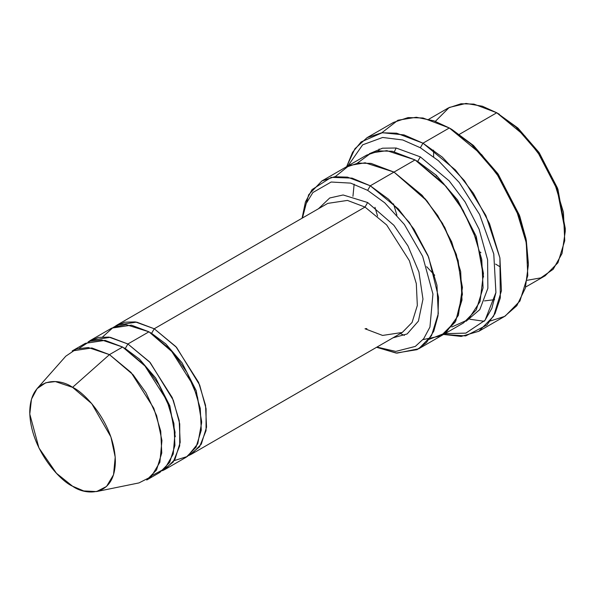 <?xml version="1.0" encoding="UTF-8"?>
<svg xmlns="http://www.w3.org/2000/svg" width="595" height="595" viewBox="0 0 595 595"><rect width="100%" height="100%" fill="white"/><g stroke="black" fill="none" stroke-linecap="round" stroke-linejoin="round"><path stroke-width="0.89" d="M327.756 203.386L347.45 200.418L365.018 207.075L367.651 202.516L343.129 194.974L329.704 197.994L318.459 208.756L329.704 197.994L343.129 194.974L367.651 202.516L393.86 225.274L407.954 245.913L418.925 271.989L422.971 299.129L418.411 321.122L407.144 333.951L392.983 337.826L407.144 333.951L418.411 321.122L422.971 299.129L418.925 271.989L407.954 245.913L393.86 225.274L367.651 202.516L365.018 207.075L154.239 328.767L151.599 333.334L165.819 343.917L182.055 362.838L196.201 390.625L201.645 421.528L196.201 390.625L182.055 362.838L165.819 343.917L151.599 333.334L154.239 328.767L135.31 321.902L124.653 322.185L114.433 326.759L116.977 325.078L136.672 322.111L154.239 328.767L175.867 346.625L198.604 382.406L205.528 405.284L206.547 427.173L201.303 444.145L191.501 454.156L188.771 455.51L199.556 446.823L206.041 430.654L206.086 408.713L199.682 385.047L176.581 347.413L154.239 328.767L365.018 207.075L347.45 200.418L327.756 203.386L116.977 325.078M528.367 264.879L526.017 238.766L519.376 215.13L497.807 173.614L473.352 145.381L449.322 127.977L471.456 144.406L496.751 173.614L519.071 216.565L525.935 241.012L528.367 264.879L525.311 288.248L516.817 305.718L504.553 316.428L490.466 320.936M443.498 334.45L465.736 335.907L486.918 325.034L495.062 313.52L500.321 297.924L499.897 257.858L485.855 215.45L464.45 180.709L442.301 157.117L422.978 143.187L420.345 147.753L438.455 160.724L459.206 182.457L479.555 214.408L493.753 253.894L495.933 292.472L485.059 320.251L465.945 333.103L444.852 333.698M367.651 190.348L384.757 202.836L404.355 224.449L422.651 256.319L432.937 294.049L429.94 327.086L423.7 338.711L415.31 346.416L395.757 351.414L376.97 347.071L395.757 351.414L415.31 346.416L423.7 338.711L429.94 327.086L432.937 294.049L422.651 256.319L404.355 224.449L384.757 202.836L367.651 190.348L350.641 183.111L331.147 182.025L312.881 192.535L306.247 203.438L302.446 218.001L306.247 203.438L312.881 192.535L331.147 182.025L350.641 183.111L367.651 190.348L370.283 185.789L367.651 190.348M376.598 347.287L396.099 353.051L417.088 349.659L426.466 342.571L433.77 331.229L438.009 315.833L438.515 297.307L428.616 257.1L409.442 222.589L388.535 199.184L370.283 185.789L398.405 208.994L414.023 229.261L427.961 255.508L436.961 285.25L438.284 313.699L431.472 335.766L418.724 348.774L396.954 353.14L376.598 347.287M565.25 231.418L565.25 228.376L557.5 188.109L538.906 152.32L517.829 127.985L496.751 112.767L515.932 127.01L537.85 152.32L557.188 189.545L565.25 231.418L562.022 253.537L553.201 269.26L540.833 277.865L527.118 280.297M525.645 287.043L545.184 275.76L557.939 262.752L564.744 240.685L563.428 212.237L554.428 182.494L540.491 156.247L524.872 135.98L496.751 112.767L459.496 134.277L496.751 112.767L473.918 104.11L461.013 103.753L448.31 107.97L428.772 119.253M96.546 491.567L138.97 482.917L151.249 476.654L159.877 462.233L161.944 440.531L156.641 415.667L145.961 392.678L133.064 374.716L109.45 354.627L131.079 372.485L153.815 408.267L160.739 431.144L161.758 453.033L156.515 470.005L146.705 480.016L159.884 472.408L169.687 462.397L174.93 445.424L173.911 423.543L166.987 400.658L144.25 364.876L122.622 347.026L109.45 354.627L72.56 387.338L91.749 403.655L110.908 436.923L115.214 457.131L113.533 474.758L106.52 486.472L96.546 491.567L83.739 490.942L72.56 486.204C85.085 495.419 114.79 497.74 115.371 461.489C114.79 424.562 85.085 392.581 72.56 387.338C60.035 378.123 30.338 375.802 29.75 412.052C30.338 448.98 60.035 480.961 72.56 486.204L56.466 473.285L38.943 447.961L29.787 414.068L31.468 399.178L37.098 388.602L45.778 382.741L55.357 381.573L72.56 387.338L109.45 354.627L88.276 347.532L76.48 348.975L65.8 356.182L37.098 388.602M127.888 343.984L125.255 348.544L139.475 359.135L155.704 378.048L169.85 405.835L175.294 436.745L169.85 405.835L155.704 378.048L139.475 359.135L125.255 348.544L127.888 343.984L108.967 337.112L98.309 337.395L88.09 341.976L90.626 340.288L110.328 337.32L127.888 343.984L149.524 361.834L172.26 397.616L179.184 420.501L180.196 442.382L174.96 459.355L165.15 469.366L162.42 470.727L173.212 462.032L179.697 445.863L179.742 423.923L173.331 400.256L150.238 362.623L127.888 343.984L148.966 331.809L127.888 343.984M123.953 347.815L125.255 348.544L123.953 347.815M79.358 348.149L90.009 341.247L101.686 339.946L122.622 347.026L146.095 366.951L158.932 384.742L169.635 407.53L175.071 432.275L173.234 454.022L164.837 468.659L152.707 475.197M150.304 332.605L151.599 333.334L150.304 332.605M102.69 336.844L113.429 327.213L126.036 324.639L148.966 331.809L131.406 325.153L111.704 328.12L90.626 340.288M478.871 331.266L505.214 316.057L519.933 301.04L527.787 275.582L526.263 242.753L515.88 208.429L499.8 178.15L481.772 154.76L449.322 127.977L422.978 143.187L455.428 169.969L473.449 193.36L489.529 223.646L499.919 257.97L501.436 290.791L493.582 316.25L478.871 331.266L461.17 336.42L443.535 334.457M469.849 319.24L484.204 321.285M420.345 156.879L417.705 161.446L436.351 175.317L457.644 200.076L476.253 236.453L483.564 277.032L476.253 236.453L457.644 200.076L436.351 175.317L417.705 161.446L420.345 156.879L396.144 148.006L382.511 148.2L369.339 153.726L382.511 148.2L396.144 148.006L420.345 156.879L449.18 180.88L465.126 201.98L479.101 229.231L487.595 259.77L487.87 288.292L479.815 309.571L466.078 321.278L479.815 309.571L487.87 288.292L487.595 259.77L479.101 229.231L465.126 201.98L449.18 180.88L420.345 156.879M416.403 160.71L417.705 161.446L416.403 160.71M357.26 163.216L371.198 152.945L386.862 150.654L415.072 159.921L370.283 185.789L393.994 172.096L422.123 195.301L437.741 215.576L451.672 241.815L460.679 271.565L461.995 300.014L455.19 322.081L442.435 335.089L455.182 322.074L461.995 300.014L460.671 271.565L451.672 241.815L437.734 215.576L422.115 195.301L393.994 172.096L415.072 159.921L392.239 151.264L379.335 150.907L366.639 155.124L345.561 167.292L358.257 163.075L371.161 163.432L393.994 172.089L370.938 163.394L357.915 163.119L345.137 167.545L358.264 163.082L371.161 163.439L393.994 172.096L425.514 199.161L442.606 223.527L456.38 254.541L462.441 287.519L458.388 315.343L445.863 332.806L429.107 339.381M418.724 348.774L442.011 335.335M442.435 335.089L463.512 322.921L476.268 309.913L483.073 287.846L481.757 259.398L472.75 229.648L458.819 203.401L443.201 183.134L415.072 159.921L446.183 186.518L463.118 210.377L476.959 240.826L483.438 273.492L480.068 301.524L468.191 319.641L451.813 326.997M191.501 454.156L402.272 332.464L412.082 322.453L417.326 305.48L416.307 283.599L409.382 260.714L386.646 224.932L365.018 207.075L386.646 224.932L409.382 260.714L416.307 283.599L417.326 305.48L412.082 322.453L402.272 332.464L382.578 335.431L365.018 328.775L366.877 328.589M165.15 469.366L186.228 457.198L196.038 447.187L201.274 430.215L200.262 408.326L193.338 385.448L170.601 349.667L148.966 331.809L173.666 353.17L186.986 372.477L197.495 396.954L201.66 422.636L197.778 443.766L187.447 456.447L174.164 460.642M422.986 339.596L440.947 335.9L455.763 321.062L462.427 294.317L458.12 260.387L444.71 227.297L427.046 200.991L393.994 172.089L365.114 162.792L349.146 165.514L335.178 176.693M404.399 335.379L400.309 333.594M302.074 218.216L308.679 194.729L321.85 180.984L334.546 176.767L347.45 177.124L370.283 185.789L352.069 178.121L331.214 177.355L312.048 189.612L305.428 201.973L302.074 218.216M444.688 333.661L465.796 333.141L484.962 320.37L491.864 308.314L495.91 292.651L493.791 254.065L479.615 214.52L459.251 182.509L438.47 160.739L420.345 147.753L422.978 143.187L404.027 134.909L382.31 132.715L361.12 141.93L352.597 152.283L346.654 166.66L354.918 148.75L367.085 137.653L381.745 132.789L396.634 133.198L422.978 143.187L449.322 127.977L451.962 129.502L473.553 145.567L498.223 174.216L519.807 216.327L526.285 240.187L528.353 263.34M381.834 132.774L397.951 120.227L416.262 117.26L433.859 120.815L449.322 127.977L422.978 117.988L408.088 117.579L393.436 122.444L367.085 137.653M420.345 147.753L402.77 139.974L382.637 137.475L362.653 144.83L347.971 165.901L362.653 144.83L382.637 137.475L402.77 139.974L420.345 147.753M72.188 350.938L91.883 347.971L109.45 354.627L122.622 347.026L105.055 340.362L85.36 343.33L72.188 350.938M499.384 266.404L495.583 264.083M480.938 252.711L480.18 252.005L480.938 252.711M436.38 176.15L436.157 175.138L436.38 176.15M433.629 156.768L433.547 150.111M435.354 121.35L449.24 107.457L466.019 103.433L482.404 106.237L496.751 112.767L518.029 128.163L539.323 152.922L557.932 189.299L565.235 229.871M379.127 149.003L378.509 151.026M377.565 216.074L374.976 207.313M499.384 114.292L496.751 112.767M494.594 299.649L484.434 300.906M434.729 275.292L426.66 266.694M396.902 215.152L393.496 203.862M394.381 151.673L396.166 148.014M352.947 196.32L354.144 184.167M321.85 180.984L345.561 167.299"/></g></svg>
